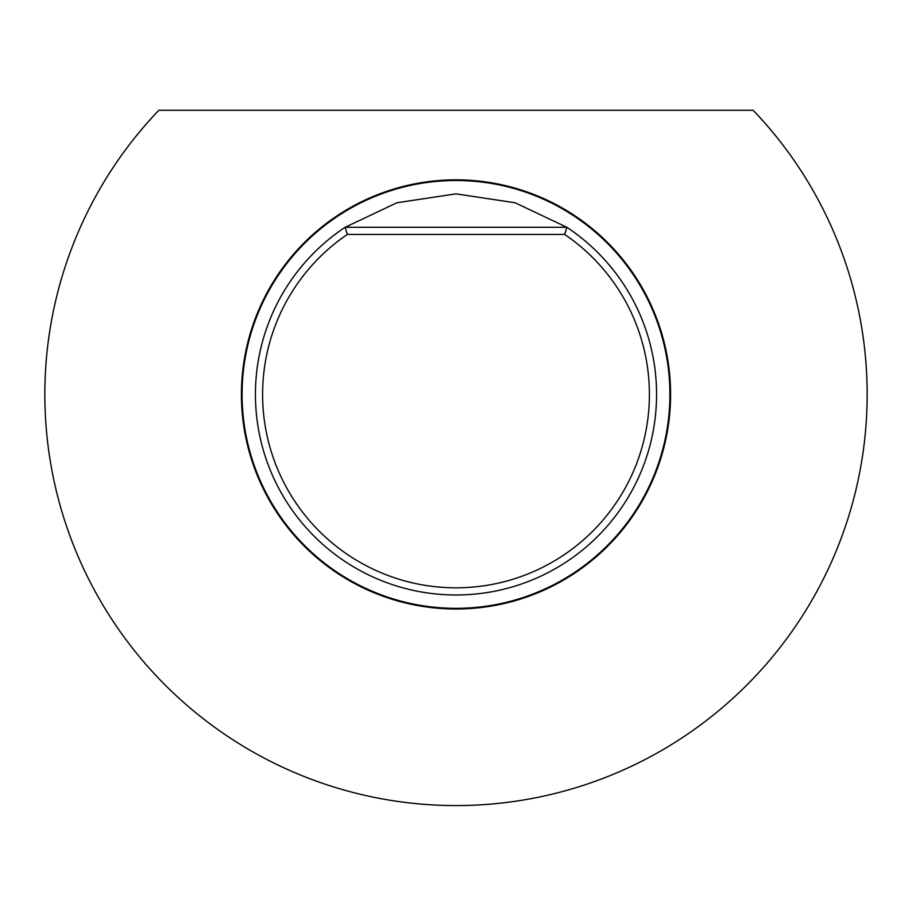 <?xml version="1.0" encoding="UTF-8"?>
<svg xmlns="http://www.w3.org/2000/svg" width="912" height="912" viewBox="0 0 912 912"><rect width="100%" height="100%" fill="white"/><g stroke="black" fill="none" stroke-linecap="round" stroke-linejoin="round"><path stroke-width="1.37" d="M753.187 110.284L158.813 110.284A411.152 411.152 0 0 0 167.455 687.317A411.152 411.152 0 0 0 744.545 687.317A411.152 411.152 0 0 0 753.187 110.284M456 179.835A214.582 214.582 0 0 0 270.169 501.714A214.582 214.582 0 0 0 641.831 501.714A214.582 214.582 0 0 0 456 179.835M456 180.508A213.91 213.91 0 0 0 270.75 501.383A213.91 213.91 0 0 0 641.25 501.383A213.91 213.91 0 0 0 456 180.508M564.688 234.452L566.865 227.282L345.135 227.282L347.312 234.452A193.401 193.401 0 0 0 310.924 522.314A193.401 193.401 0 0 0 601.076 522.314A193.401 193.401 0 0 0 564.688 234.452L347.312 234.452M566.865 227.282A200.56 200.56 0 0 1 606.936 526.498A200.56 200.56 0 0 1 305.064 526.498A200.56 200.56 0 0 1 345.135 227.282L396.868 202.772L456 193.857L515.132 202.772L566.865 227.282"/></g></svg>
